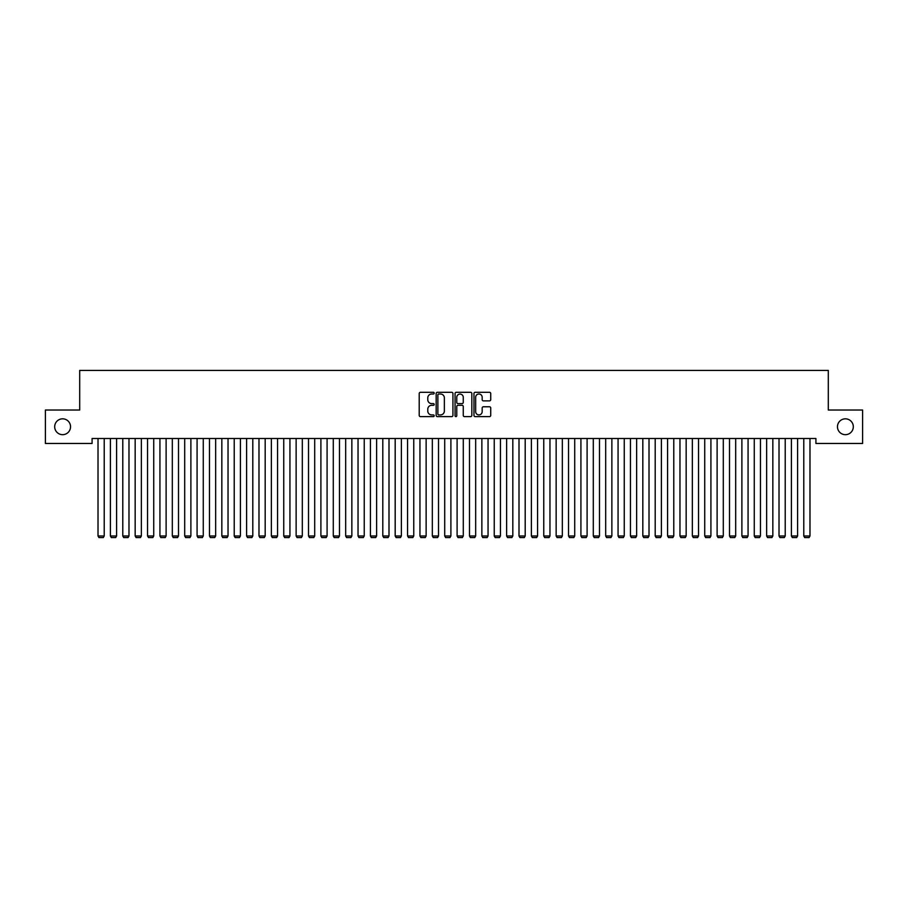 <?xml version="1.0" encoding="UTF-8"?>
<svg xmlns="http://www.w3.org/2000/svg" width="908" height="908" viewBox="0 0 908 908"><rect width="100%" height="100%" fill="white"/><g stroke="black" fill="none" stroke-linecap="round" stroke-linejoin="round"><path stroke-width="1.36" d="M434.194 393.153A0.851 0.851 0 0 0 433.343 392.301L420.427 392.301A1.214 1.214 0 0 0 419.212 393.527L419.212 415.399A1.214 1.214 0 0 0 420.427 416.613L433.343 416.613A0.851 0.851 0 0 0 434.194 415.762A0.851 0.851 0 0 0 433.343 414.911L431.663 414.911A3.893 3.893 0 0 1 427.781 411.029L427.781 409.202A3.893 3.893 0 0 1 431.663 405.309L433.343 405.309A0.851 0.851 0 0 0 434.194 404.457A0.851 0.851 0 0 0 433.343 403.606L431.663 403.606A3.893 3.893 0 0 1 427.781 399.724L427.781 397.897A3.893 3.893 0 0 1 431.663 394.004L433.343 394.004A0.851 0.851 0 0 0 434.194 393.153M837.46 426.749A7.922 7.922 0 0 0 845.393 434.671A7.922 7.922 0 0 0 853.316 426.749A7.922 7.922 0 0 0 845.393 418.826A7.922 7.922 0 0 0 837.46 426.749M54.684 426.749A7.922 7.922 0 0 0 62.607 434.671A7.922 7.922 0 0 0 70.54 426.749A7.922 7.922 0 0 0 62.607 418.826A7.922 7.922 0 0 0 54.684 426.749M489.514 400.871A1.214 1.214 0 0 0 490.729 399.656L490.729 393.527A1.214 1.214 0 0 0 489.514 392.301L475.179 392.301A1.214 1.214 0 0 0 473.965 393.527L473.965 415.399A1.214 1.214 0 0 0 475.179 416.613L489.514 416.613A1.214 1.214 0 0 0 490.729 415.399L490.729 407.987A1.214 1.214 0 0 0 489.514 406.773L483.385 406.773A1.214 1.214 0 0 0 482.171 407.987L482.171 411.664A3.246 3.246 0 0 1 478.913 414.911A3.246 3.246 0 0 1 475.667 411.664L475.667 397.261A3.246 3.246 0 0 1 478.913 394.004A3.246 3.246 0 0 1 482.171 397.261L482.171 399.656A1.214 1.214 0 0 0 483.385 400.871L489.514 400.871M815.917 438.507L92.083 438.507L92.083 443.467L45.4 443.467L45.4 410.03L79.7 410.03L79.7 370.407L828.3 370.407L828.3 410.03L862.6 410.03L862.6 443.467L815.917 443.467L815.917 438.507M452.933 393.527A1.214 1.214 0 0 0 451.719 392.301L437.384 392.301A1.214 1.214 0 0 0 436.169 393.527L436.169 415.399A1.214 1.214 0 0 0 437.384 416.613L451.719 416.613A1.214 1.214 0 0 0 452.933 415.399L452.933 393.527M456.281 392.301L470.616 392.301A1.214 1.214 0 0 1 471.831 393.527L471.831 415.399A1.214 1.214 0 0 1 470.616 416.613L464.487 416.613A1.214 1.214 0 0 1 463.262 415.399L463.262 406.523A1.214 1.214 0 0 0 462.047 405.309L457.984 405.309A1.214 1.214 0 0 0 456.769 406.523L456.769 415.762A0.851 0.851 0 0 1 455.918 416.613A0.851 0.851 0 0 1 455.067 415.762L455.067 393.527A1.214 1.214 0 0 1 456.281 392.301M438.712 394.004A0.851 0.851 0 0 0 437.872 394.855L437.872 414.059A0.851 0.851 0 0 0 438.712 414.911L440.482 414.911A3.893 3.893 0 0 0 444.364 411.029L444.364 397.897A3.893 3.893 0 0 0 440.482 394.004L438.712 394.004M463.262 397.318A3.246 3.246 0 0 0 460.016 394.072A3.246 3.246 0 0 0 456.769 397.318L456.769 402.392A1.214 1.214 0 0 0 457.984 403.606L462.047 403.606A1.214 1.214 0 0 0 463.262 402.392L463.262 397.318M104.216 438.507L104.216 535.981L98.019 535.981L98.019 438.507M104.216 535.981L103.285 537.593L98.949 537.593L98.019 535.981M116.599 438.507L116.599 535.981L110.401 535.981L110.401 438.507M116.599 535.981L115.668 537.593L111.332 537.593L110.401 535.981M128.981 438.507L128.981 535.981L122.784 535.981L122.784 438.507M128.981 535.981L128.051 537.593L123.715 537.593L122.784 535.981M141.364 438.507L141.364 535.981L135.167 535.981L135.167 438.507M141.364 535.981L140.434 537.593L136.098 537.593L135.167 535.981M153.736 438.507L153.736 535.981L147.55 535.981L147.55 438.507M153.736 535.981L152.816 537.593L148.481 537.593L147.55 535.981M166.119 438.507L166.119 535.981L159.933 535.981L159.933 438.507M166.119 535.981L165.199 537.593L160.864 537.593L159.933 535.981M178.501 438.507L178.501 535.981L172.316 535.981L172.316 438.507M178.501 535.981L177.571 537.593L173.246 537.593L172.316 535.981M190.884 438.507L190.884 535.981L184.699 535.981L184.699 438.507M190.884 535.981L189.954 537.593L185.629 537.593L184.699 535.981M203.267 438.507L203.267 535.981L197.081 535.981L197.081 438.507M203.267 535.981L202.336 537.593L198.001 537.593L197.081 535.981M215.65 438.507L215.65 535.981L209.464 535.981L209.464 438.507M215.65 535.981L214.719 537.593L210.384 537.593L209.464 535.981M228.033 438.507L228.033 535.981L221.836 535.981L221.836 438.507M228.033 535.981L227.102 537.593L222.766 537.593L221.836 535.981M240.416 438.507L240.416 535.981L234.219 535.981L234.219 438.507M240.416 535.981L239.485 537.593L235.149 537.593L234.219 535.981M252.799 438.507L252.799 535.981L246.601 535.981L246.601 438.507M252.799 535.981L251.868 537.593L247.532 537.593L246.601 535.981M265.181 438.507L265.181 535.981L258.984 535.981L258.984 438.507M265.181 535.981L264.251 537.593L259.915 537.593L258.984 535.981M277.564 438.507L277.564 535.981L271.367 535.981L271.367 438.507M277.564 535.981L276.634 537.593L272.298 537.593L271.367 535.981M289.936 438.507L289.936 535.981L283.75 535.981L283.75 438.507M289.936 535.981L289.016 537.593L284.681 537.593L283.75 535.981M302.319 438.507L302.319 535.981L296.133 535.981L296.133 438.507M302.319 535.981L301.399 537.593L297.064 537.593L296.133 535.981M314.701 438.507L314.701 535.981L308.516 535.981L308.516 438.507M314.701 535.981L313.771 537.593L309.446 537.593L308.516 535.981M327.084 438.507L327.084 535.981L320.899 535.981L320.899 438.507M327.084 535.981L326.154 537.593L321.829 537.593L320.899 535.981M339.467 438.507L339.467 535.981L333.281 535.981L333.281 438.507M339.467 535.981L338.536 537.593L334.201 537.593L333.281 535.981M351.85 438.507L351.85 535.981L345.664 535.981L345.664 438.507M351.85 535.981L350.919 537.593L346.584 537.593L345.664 535.981M364.233 438.507L364.233 535.981L358.036 535.981L358.036 438.507M364.233 535.981L363.302 537.593L358.966 537.593L358.036 535.981M376.616 438.507L376.616 535.981L370.419 535.981L370.419 438.507M376.616 535.981L375.685 537.593L371.349 537.593L370.419 535.981M388.999 438.507L388.999 535.981L382.801 535.981L382.801 438.507M388.999 535.981L388.068 537.593L383.732 537.593L382.801 535.981M401.381 438.507L401.381 535.981L395.184 535.981L395.184 438.507M401.381 535.981L400.451 537.593L396.115 537.593L395.184 535.981M413.764 438.507L413.764 535.981L407.567 535.981L407.567 438.507M413.764 535.981L412.834 537.593L408.498 537.593L407.567 535.981M426.136 438.507L426.136 535.981L419.95 535.981L419.95 438.507M426.136 535.981L425.216 537.593L420.881 537.593L419.95 535.981M438.519 438.507L438.519 535.981L432.333 535.981L432.333 438.507M438.519 535.981L437.599 537.593L433.264 537.593L432.333 535.981M450.901 438.507L450.901 535.981L444.716 535.981L444.716 438.507M450.901 535.981L449.971 537.593L445.646 537.593L444.716 535.981M463.284 438.507L463.284 535.981L457.099 535.981L457.099 438.507M463.284 535.981L462.354 537.593L458.029 537.593L457.099 535.981M475.667 438.507L475.667 535.981L469.481 535.981L469.481 438.507M475.667 535.981L474.736 537.593L470.401 537.593L469.481 535.981M488.05 438.507L488.05 535.981L481.864 535.981L481.864 438.507M488.05 535.981L487.119 537.593L482.784 537.593L481.864 535.981M500.433 438.507L500.433 535.981L494.236 535.981L494.236 438.507M500.433 535.981L499.502 537.593L495.166 537.593L494.236 535.981M512.816 438.507L512.816 535.981L506.619 535.981L506.619 438.507M512.816 535.981L511.885 537.593L507.549 537.593L506.619 535.981M525.199 438.507L525.199 535.981L519.001 535.981L519.001 438.507M525.199 535.981L524.268 537.593L519.932 537.593L519.001 535.981M537.581 438.507L537.581 535.981L531.384 535.981L531.384 438.507M537.581 535.981L536.651 537.593L532.315 537.593L531.384 535.981M549.964 438.507L549.964 535.981L543.767 535.981L543.767 438.507M549.964 535.981L549.034 537.593L544.698 537.593L543.767 535.981M562.336 438.507L562.336 535.981L556.15 535.981L556.15 438.507M562.336 535.981L561.416 537.593L557.081 537.593L556.15 535.981M574.719 438.507L574.719 535.981L568.533 535.981L568.533 438.507M574.719 535.981L573.799 537.593L569.464 537.593L568.533 535.981M587.101 438.507L587.101 535.981L580.916 535.981L580.916 438.507M587.101 535.981L586.171 537.593L581.846 537.593L580.916 535.981M599.484 438.507L599.484 535.981L593.299 535.981L593.299 438.507M599.484 535.981L598.554 537.593L594.229 537.593L593.299 535.981M611.867 438.507L611.867 535.981L605.681 535.981L605.681 438.507M611.867 535.981L610.936 537.593L606.601 537.593L605.681 535.981M624.25 438.507L624.25 535.981L618.064 535.981L618.064 438.507M624.25 535.981L623.319 537.593L618.984 537.593L618.064 535.981M636.633 438.507L636.633 535.981L630.436 535.981L630.436 438.507M636.633 535.981L635.702 537.593L631.366 537.593L630.436 535.981M649.016 438.507L649.016 535.981L642.819 535.981L642.819 438.507M649.016 535.981L648.085 537.593L643.749 537.593L642.819 535.981M661.399 438.507L661.399 535.981L655.201 535.981L655.201 438.507M661.399 535.981L660.468 537.593L656.132 537.593L655.201 535.981M673.781 438.507L673.781 535.981L667.584 535.981L667.584 438.507M673.781 535.981L672.851 537.593L668.515 537.593L667.584 535.981M686.164 438.507L686.164 535.981L679.967 535.981L679.967 438.507M686.164 535.981L685.234 537.593L680.898 537.593L679.967 535.981M698.536 438.507L698.536 535.981L692.35 535.981L692.35 438.507M698.536 535.981L697.616 537.593L693.281 537.593L692.35 535.981M710.919 438.507L710.919 535.981L704.733 535.981L704.733 438.507M710.919 535.981L709.999 537.593L705.664 537.593L704.733 535.981M723.301 438.507L723.301 535.981L717.116 535.981L717.116 438.507M723.301 535.981L722.371 537.593L718.046 537.593L717.116 535.981M735.684 438.507L735.684 535.981L729.499 535.981L729.499 438.507M735.684 535.981L734.754 537.593L730.429 537.593L729.499 535.981M748.067 438.507L748.067 535.981L741.881 535.981L741.881 438.507M748.067 535.981L747.136 537.593L742.801 537.593L741.881 535.981M760.45 438.507L760.45 535.981L754.264 535.981L754.264 438.507M760.45 535.981L759.519 537.593L755.184 537.593L754.264 535.981M772.833 438.507L772.833 535.981L766.636 535.981L766.636 438.507M772.833 535.981L771.902 537.593L767.566 537.593L766.636 535.981M785.216 438.507L785.216 535.981L779.019 535.981L779.019 438.507M785.216 535.981L784.285 537.593L779.949 537.593L779.019 535.981M797.599 438.507L797.599 535.981L791.401 535.981L791.401 438.507M797.599 535.981L796.668 537.593L792.332 537.593L791.401 535.981M809.981 438.507L809.981 535.981L803.784 535.981L803.784 438.507M809.981 535.981L809.051 537.593L804.715 537.593L803.784 535.981"/></g></svg>
